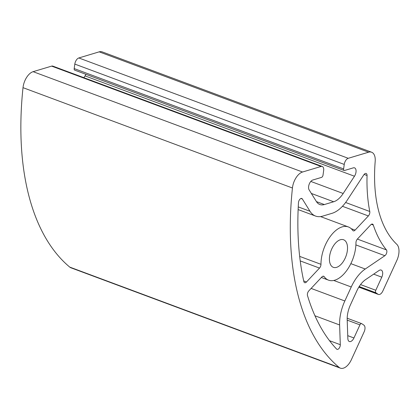 <?xml version="1.0" encoding="UTF-8"?>
<svg xmlns="http://www.w3.org/2000/svg" width="420" height="420" viewBox="0 0 420 420"><rect width="100%" height="100%" fill="white"/><g stroke="black" fill="none" stroke-linecap="round" stroke-linejoin="round"><path stroke-width="0.63" d="M329.611 256.211A14.705 7.97 -69.6 0 1 343.597 239.768A14.705 7.97 -69.6 0 1 347.319 250.892A14.705 7.97 -69.6 0 1 333.333 267.335A14.705 7.97 -69.6 0 1 329.611 256.211M298.473 202.697A3.423 1.853 -69.6 0 1 298.515 202.303A3.423 1.853 -69.6 0 1 301.77 198.476A3.423 1.853 -69.6 0 1 302.348 198.975L310.002 211.281A32.834 17.787 110.4 0 0 315.551 216.059A32.834 17.787 110.4 0 0 322.733 216.116L332.057 213.313A32.834 17.787 110.4 0 0 347.293 200.093L363.809 174.846A3.423 1.853 -69.6 0 1 366.14 173.476A3.423 1.853 -69.6 0 1 367.054 175.523A149.126 80.782 110.4 0 0 369.779 211.496A3.423 1.853 -69.6 0 1 368.377 215.948L355.1 230.118A3.423 1.853 -69.6 0 1 353.262 230.853A3.423 1.853 -69.6 0 1 352.737 230.433A28.387 15.377 110.4 0 0 348.374 226.947A28.387 15.377 110.4 0 0 321.368 258.683A28.387 15.377 110.4 0 0 320.975 264.317A3.423 1.853 -69.6 0 1 319.51 268.086L306.511 281.957A3.423 1.853 -69.6 0 1 304.673 282.692A3.423 1.853 -69.6 0 1 303.839 281.531A261.319 141.556 -69.6 0 1 298.473 202.697M355.95 242.786A3.423 1.853 -69.6 0 1 356.003 242.104A3.423 1.853 -69.6 0 1 357.415 239.017L370.697 224.847A3.423 1.853 -69.6 0 1 372.535 224.112A3.423 1.853 -69.6 0 1 373.301 225.026A149.126 80.782 110.4 0 0 386.426 249.9A3.423 1.853 -69.6 0 1 386.683 252.845A3.423 1.853 -69.6 0 1 384.867 255.701L365.248 269.015A32.834 17.787 110.4 0 0 351.246 286.981L344.836 300.977A32.834 17.787 110.4 0 0 340.048 317.184A32.834 17.787 110.4 0 0 339.617 324.959L340.305 344.699A3.423 1.853 -69.6 0 1 339.224 348.133A3.423 1.853 -69.6 0 1 337.008 349.335A3.423 1.853 -69.6 0 1 336.599 349.062A261.319 141.556 -69.6 0 1 307.493 295.559A3.423 1.853 -69.6 0 1 307.414 293.947A3.423 1.853 -69.6 0 1 308.831 290.855L321.83 276.985A3.423 1.853 -69.6 0 1 323.668 276.25A3.423 1.853 -69.6 0 1 324.193 276.67A28.387 15.377 110.4 0 0 328.556 280.156A28.387 15.377 110.4 0 0 346.642 270.637A28.387 15.377 110.4 0 0 355.95 242.786M347.461 314.958A20.522 11.12 110.4 0 0 347.193 319.82L347.844 338.562A5.686 3.077 110.4 0 0 349.361 341.518A5.686 3.077 110.4 0 0 353.939 337.969L359.935 324.875A2.053 1.113 -69.6 0 1 361.589 323.594A2.053 1.113 -69.6 0 1 361.725 323.663L363.909 325.159A5.471 2.966 -69.6 0 1 364.14 331.816L351.409 359.609A13.681 7.413 -69.6 0 1 340.389 368.151A13.681 7.413 -69.6 0 1 339.181 367.442A273.63 148.228 -69.6 0 1 292.441 188.003A13.681 7.413 -69.6 0 1 292.519 187.331A13.681 7.413 -69.6 0 1 302.542 172.016L321.064 166.457A5.471 2.966 -69.6 0 1 322.261 166.462A5.471 2.966 -69.6 0 1 323.647 170.604L323.022 175.098A2.053 1.113 -69.6 0 1 321.52 177.398L312.795 180.017A5.686 3.077 110.4 0 0 308.632 186.38A5.686 3.077 110.4 0 0 309.11 189.851L316.381 201.532A20.522 11.12 110.4 0 0 319.846 204.519A20.522 11.12 110.4 0 0 324.334 204.556L333.664 201.758A20.522 11.12 110.4 0 0 343.182 193.489L354.469 176.237A5.686 3.077 110.4 0 0 354.559 167.864A5.686 3.077 110.4 0 0 353.315 167.853L344.589 170.473A2.053 1.113 -69.6 0 1 344.137 170.473A2.053 1.113 -69.6 0 1 343.618 168.919L344.243 164.425A5.471 2.966 -69.6 0 1 348.248 158.298L368.603 152.192A13.681 7.413 -69.6 0 1 371.595 152.213A13.681 7.413 -69.6 0 1 375.186 161.406A136.815 74.114 110.4 0 0 396.779 244.298A13.681 7.413 -69.6 0 1 396.816 260.5L382.825 291.034A5.471 2.966 -69.6 0 1 378.42 294.446A5.471 2.966 -69.6 0 1 378.063 294.262L375.879 292.766A2.053 1.113 -69.6 0 1 375.491 291.281A2.053 1.113 -69.6 0 1 375.79 290.267L381.791 277.174A5.686 3.077 110.4 0 0 381.181 270.07A5.686 3.077 110.4 0 0 379.029 270.506L365.615 279.605A20.522 11.12 110.4 0 0 356.869 290.834L350.453 304.831A20.522 11.12 110.4 0 0 347.461 314.958M340.389 368.151L70.959 267.808A13.681 7.413 -69.6 0 1 69.752 267.104A273.63 148.228 -69.6 0 1 23.011 87.665A13.681 7.413 -69.6 0 1 23.095 86.992A13.681 7.413 -69.6 0 1 33.112 71.673L51.639 66.118A5.471 2.966 -69.6 0 1 52.836 66.124L322.261 166.462M83.874 77.684L85.045 75.899A5.686 3.077 110.4 0 0 85.885 74.293M344.137 170.473L74.708 70.135A2.053 1.113 -69.6 0 1 74.188 68.581L74.812 64.087A5.471 2.966 -69.6 0 1 78.823 57.96L99.173 51.849A13.681 7.413 -69.6 0 1 102.165 51.875L371.595 152.213M311.115 288.419L344.836 300.977M360.549 284.592L375.79 290.267M33.112 71.673L302.542 172.016M69.752 267.104L339.181 367.442M23.011 87.665L292.441 188.003M51.639 66.118L321.064 166.457M316.428 201.611L324.334 204.556M311.346 193.447L333.664 201.758M310.81 181.435L343.182 193.489M85.045 75.899L354.469 176.237M74.188 68.581L343.618 168.919M74.812 64.087L344.243 164.425M78.823 57.96L348.248 158.298M99.173 51.849L368.603 152.192M358.848 287.107L378.063 294.262M359.195 286.55L375.879 292.766M373.663 274.144L381.791 277.174M347.744 335.664L353.939 337.969M347.204 320.135L359.935 324.875M371.354 224.301L373.301 225.026M357.362 239.075L386.426 249.9M355.897 244.913L384.867 255.701M350.842 263.65L365.248 269.015M333.748 280.466L351.246 286.981M314.958 315.777L339.617 324.959M329.506 340.678L340.305 344.699M322.996 276.224L324.193 276.67M299.67 256.384L320.975 264.317M300.221 260.904L319.51 268.086M303.702 280.912L306.511 281.957M301.004 198.476L302.348 198.975M298.252 206.903L310.002 211.281M364.114 174.431L367.054 175.523M345.618 202.498L369.779 211.496M342.452 206.293L368.377 215.948M351.157 228.653L355.1 230.118M320.544 216.584L348.374 226.947M358.822 287.149L378.42 294.446M347.188 318.229L361.589 323.594M321.368 277.478L328.556 280.156M298.132 209.575L315.551 216.059"/></g></svg>
